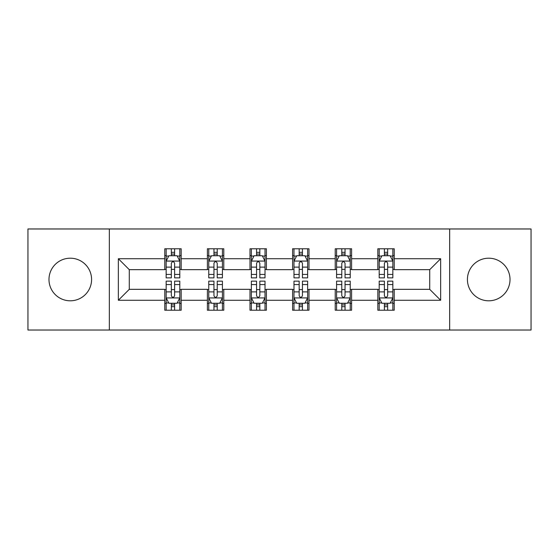 <?xml version="1.0" encoding="UTF-8"?>
<svg xmlns="http://www.w3.org/2000/svg" width="559" height="559" viewBox="0 0 559 559"><rect width="100%" height="100%" fill="white"/><g stroke="black" fill="none" stroke-linecap="round" stroke-linejoin="round"><path stroke-width="0.84" d="M488.713 258.195A21.305 21.305 0 0 0 467.415 279.5A21.305 21.305 0 0 0 488.713 300.805A21.305 21.305 0 0 0 510.018 279.5A21.305 21.305 0 0 0 488.713 258.195M70.287 258.195A21.305 21.305 0 0 0 48.982 279.5A21.305 21.305 0 0 0 70.287 300.805A21.305 21.305 0 0 0 91.585 279.5A21.305 21.305 0 0 0 70.287 258.195M449.66 330.027L531.05 330.027L531.05 228.973L449.66 228.973L449.66 330.027L109.34 330.027L109.34 228.973L27.95 228.973L27.95 330.027L109.34 330.027M449.66 228.973L109.34 228.973M394.214 258.74L394.214 248.776L377.828 248.776L377.828 258.74L351.604 258.74L351.604 248.776L335.218 248.776L335.218 258.74L308.994 258.74L308.994 248.776L292.609 248.776L292.609 258.74L266.391 258.74L266.391 248.776L250.006 248.776L250.006 258.74L223.782 258.74L223.782 248.776L207.396 248.776L207.396 258.74L181.172 258.74L181.172 248.776L164.786 248.776L164.786 258.74L118.354 258.74L118.354 300.26L129.283 289.331L164.786 289.331L164.786 310.224L181.172 310.224L181.172 289.331L207.396 289.331L207.396 310.224L223.782 310.224L223.782 289.331L250.006 289.331L250.006 310.224L266.391 310.224L266.391 289.331L292.609 289.331L292.609 310.224L308.994 310.224L308.994 289.331L335.218 289.331L335.218 310.224L351.604 310.224L351.604 289.331L377.828 289.331L377.828 310.224L394.214 310.224L394.214 289.331L429.717 289.331L429.717 269.669L394.214 269.669L394.214 258.74L440.646 258.74L440.646 300.26L394.214 300.26M377.828 300.26L351.604 300.26M335.218 300.26L308.994 300.26M292.609 300.26L266.391 300.26M250.006 300.26L223.782 300.26M207.396 300.26L181.172 300.26M164.786 300.26L118.354 300.26M377.828 258.74L377.828 269.669L351.604 269.669L351.604 258.74M335.218 258.74L335.218 269.669L308.994 269.669L308.994 258.74M292.609 258.74L292.609 269.669L266.391 269.669L266.391 258.74M250.006 258.74L250.006 269.669L223.782 269.669L223.782 258.74M207.396 258.74L207.396 269.669L181.172 269.669L181.172 258.74M164.786 258.74L164.786 269.669L129.283 269.669L118.354 258.74M129.283 269.669L129.283 289.331M440.646 300.26L429.717 289.331M429.717 269.669L440.646 258.74M164.786 255.603L166.156 255.603M171.34 255.603L174.618 255.603M179.809 255.603L181.172 255.603M164.786 269.396L166.156 269.396M171.34 269.396L174.618 269.396M179.809 269.396L181.172 269.396M164.786 289.604L166.156 289.604M171.34 289.604L174.618 289.604M179.809 289.604L181.172 289.604M164.786 303.397L166.156 303.397M171.34 303.397L174.618 303.397M179.809 303.397L181.172 303.397M207.396 289.604L208.759 289.604M213.95 289.604L217.227 289.604M222.419 289.604L223.782 289.604M207.396 303.397L208.759 303.397M213.95 303.397L217.227 303.397M222.419 303.397L223.782 303.397M207.396 255.603L208.759 255.603M213.95 255.603L217.227 255.603M222.419 255.603L223.782 255.603M207.396 269.396L208.759 269.396M213.95 269.396L217.227 269.396M222.419 269.396L223.782 269.396M250.006 289.604L251.368 289.604M256.56 289.604L259.837 289.604M265.022 289.604L266.391 289.604M250.006 303.397L251.368 303.397M256.56 303.397L259.837 303.397M265.022 303.397L266.391 303.397M250.006 255.603L251.368 255.603M256.56 255.603L259.837 255.603M265.022 255.603L266.391 255.603M250.006 269.396L251.368 269.396M256.56 269.396L259.837 269.396M265.022 269.396L266.391 269.396M292.609 289.604L293.978 289.604M299.163 289.604L302.44 289.604M307.632 289.604L308.994 289.604M292.609 303.397L293.978 303.397M299.163 303.397L302.44 303.397M307.632 303.397L308.994 303.397M292.609 255.603L293.978 255.603M299.163 255.603L302.44 255.603M307.632 255.603L308.994 255.603M292.609 269.396L293.978 269.396M299.163 269.396L302.44 269.396M307.632 269.396L308.994 269.396M335.218 289.604L336.581 289.604M341.773 289.604L345.05 289.604M350.241 289.604L351.604 289.604M335.218 303.397L336.581 303.397M341.773 303.397L345.05 303.397M350.241 303.397L351.604 303.397M335.218 255.603L336.581 255.603M341.773 255.603L345.05 255.603M350.241 255.603L351.604 255.603M335.218 269.396L336.581 269.396M341.773 269.396L345.05 269.396M350.241 269.396L351.604 269.396M377.828 289.604L379.191 289.604M384.382 289.604L387.66 289.604M392.844 289.604L394.214 289.604M377.828 303.397L379.191 303.397M384.382 303.397L387.66 303.397M392.844 303.397L394.214 303.397M377.828 255.603L379.191 255.603M384.382 255.603L387.66 255.603M392.844 255.603L394.214 255.603M377.828 269.396L379.191 269.396M384.382 269.396L387.66 269.396M392.844 269.396L394.214 269.396M174.618 252.326L171.34 252.326M179.809 274.434L174.618 274.434L174.618 277.858L179.809 277.858L179.809 261.2L177.077 255.736L168.881 255.736L166.156 261.2L166.156 277.858L171.34 277.858L171.34 274.434L166.156 274.434M166.156 261.2L166.156 248.776M179.809 261.2L179.809 248.776M171.34 255.736L171.34 248.776M174.618 248.776L174.618 255.736M174.618 274.434L174.618 263.247C173.528 261.144 172.438 261.144 171.34 263.247L171.34 274.434M171.34 306.674L174.618 306.674M166.156 284.566L171.34 284.566L171.34 281.142L166.156 281.142L166.156 297.8L168.881 303.264L177.077 303.264L179.809 297.8L179.809 281.142L174.618 281.142L174.618 284.566L179.809 284.566M179.809 297.8L179.809 310.224M166.156 297.8L166.156 310.224M174.618 303.264L174.618 310.224M171.34 310.224L171.34 303.264M171.34 284.566L171.34 295.753C172.431 297.856 173.528 297.856 174.618 295.753L174.618 284.566M217.227 252.326L213.95 252.326M222.419 274.434L217.227 274.434L217.227 277.858L222.419 277.858L222.419 261.2L219.687 255.736L211.491 255.736L208.759 261.2L208.759 277.858L213.95 277.858L213.95 274.434L208.759 274.434M208.759 261.2L208.759 248.776M222.419 261.2L222.419 248.776M213.95 255.736L213.95 248.776M217.227 248.776L217.227 255.736M217.227 274.434L217.227 263.247C216.137 261.144 215.04 261.144 213.95 263.247L213.95 274.434M259.837 252.326L256.56 252.326M265.022 274.434L259.837 274.434L259.837 277.858L265.022 277.858L265.022 261.2L262.29 255.736L254.1 255.736L251.368 261.2L251.368 277.858L256.56 277.858L256.56 274.434L251.368 274.434M251.368 261.2L251.368 248.776M265.022 261.2L265.022 248.776M256.56 255.736L256.56 248.776M259.837 248.776L259.837 255.736M259.837 274.434L259.837 263.247C258.747 261.144 257.65 261.144 256.56 263.247L256.56 274.434M213.95 306.674L217.227 306.674M208.759 284.566L213.95 284.566L213.95 281.142L208.759 281.142L208.759 297.8L211.491 303.264L219.687 303.264L222.419 297.8L222.419 281.142L217.227 281.142L217.227 284.566L222.419 284.566M222.419 297.8L222.419 310.224M208.759 297.8L208.759 310.224M217.227 303.264L217.227 310.224M213.95 310.224L213.95 303.264M213.95 284.566L213.95 295.753C215.04 297.856 216.13 297.856 217.227 295.753L217.227 284.566M256.56 306.674L259.837 306.674M251.368 284.566L256.56 284.566L256.56 281.142L251.368 281.142L251.368 297.8L254.1 303.264L262.29 303.264L265.022 297.8L265.022 281.142L259.837 281.142L259.837 284.566L265.022 284.566M265.022 297.8L265.022 310.224M251.368 297.8L251.368 310.224M259.837 303.264L259.837 310.224M256.56 310.224L256.56 303.264M256.56 284.566L256.56 295.753C257.65 297.856 258.74 297.856 259.837 295.753L259.837 284.566M302.44 252.326L299.163 252.326M307.632 274.434L302.44 274.434L302.44 277.858L307.632 277.858L307.632 261.2L304.9 255.736L296.71 255.736L293.978 261.2L293.978 277.858L299.163 277.858L299.163 274.434L293.978 274.434M293.978 261.2L293.978 248.776M307.632 261.2L307.632 248.776M299.163 255.736L299.163 248.776M302.44 248.776L302.44 255.736M302.44 274.434L302.44 263.247C301.35 261.144 300.26 261.144 299.163 263.247L299.163 274.434M345.05 252.326L341.773 252.326M350.241 274.434L345.05 274.434L345.05 277.858L350.241 277.858L350.241 261.2L347.509 255.736L339.313 255.736L336.581 261.2L336.581 277.858L341.773 277.858L341.773 274.434L336.581 274.434M336.581 261.2L336.581 248.776M350.241 261.2L350.241 248.776M341.773 255.736L341.773 248.776M345.05 248.776L345.05 255.736M345.05 274.434L345.05 263.247C343.96 261.144 342.87 261.144 341.773 263.247L341.773 274.434M387.66 252.326L384.382 252.326M392.844 274.434L387.66 274.434L387.66 277.858L392.844 277.858L392.844 261.2L390.119 255.736L381.923 255.736L379.191 261.2L379.191 277.858L384.382 277.858L384.382 274.434L379.191 274.434M379.191 261.2L379.191 248.776M392.844 261.2L392.844 248.776M384.382 255.736L384.382 248.776M387.66 248.776L387.66 255.736M387.66 274.434L387.66 263.247C386.569 261.144 385.472 261.144 384.382 263.247L384.382 274.434M299.163 306.674L302.44 306.674M293.978 284.566L299.163 284.566L299.163 281.142L293.978 281.142L293.978 297.8L296.71 303.264L304.9 303.264L307.632 297.8L307.632 281.142L302.44 281.142L302.44 284.566L307.632 284.566M307.632 297.8L307.632 310.224M293.978 297.8L293.978 310.224M302.44 303.264L302.44 310.224M299.163 310.224L299.163 303.264M299.163 284.566L299.163 295.753C300.253 297.856 301.35 297.856 302.44 295.753L302.44 284.566M341.773 306.674L345.05 306.674M336.581 284.566L341.773 284.566L341.773 281.142L336.581 281.142L336.581 297.8L339.313 303.264L347.509 303.264L350.241 297.8L350.241 281.142L345.05 281.142L345.05 284.566L350.241 284.566M350.241 297.8L350.241 310.224M336.581 297.8L336.581 310.224M345.05 303.264L345.05 310.224M341.773 310.224L341.773 303.264M341.773 284.566L341.773 295.753C342.863 297.856 343.96 297.856 345.05 295.753L345.05 284.566M384.382 306.674L387.66 306.674M379.191 284.566L384.382 284.566L384.382 281.142L379.191 281.142L379.191 297.8L381.923 303.264L390.119 303.264L392.844 297.8L392.844 281.142L387.66 281.142L387.66 284.566L392.844 284.566M392.844 297.8L392.844 310.224M379.191 297.8L379.191 310.224M387.66 303.264L387.66 310.224M384.382 310.224L384.382 303.264M384.382 284.566L384.382 295.753C385.472 297.856 386.562 297.856 387.66 295.753L387.66 284.566M179.739 261.067L166.219 261.067M166.156 256.064L168.72 256.064M177.238 256.064L179.809 256.064M171.34 267.118L166.156 267.118M179.809 267.118L174.618 267.118M174.618 254.066L171.34 254.066M166.219 297.933L179.739 297.933M179.809 302.936L177.238 302.936M168.72 302.936L166.156 302.936M174.618 291.882L179.809 291.882M166.156 291.882L171.34 291.882M171.34 304.934L174.618 304.934M222.349 261.067L208.828 261.067M208.759 256.064L211.33 256.064M219.848 256.064L222.419 256.064M213.95 267.118L208.759 267.118M222.419 267.118L217.227 267.118M217.227 254.066L213.95 254.066M264.959 261.067L251.438 261.067M251.368 256.064L253.933 256.064M262.457 256.064L265.022 256.064M256.56 267.118L251.368 267.118M265.022 267.118L259.837 267.118M259.837 254.066L256.56 254.066M208.828 297.933L222.349 297.933M222.419 302.936L219.848 302.936M211.33 302.936L208.759 302.936M217.227 291.882L222.419 291.882M208.759 291.882L213.95 291.882M213.95 304.934L217.227 304.934M251.438 297.933L264.959 297.933M265.022 302.936L262.457 302.936M253.933 302.936L251.368 302.936M259.837 291.882L265.022 291.882M251.368 291.882L256.56 291.882M256.56 304.934L259.837 304.934M307.562 261.067L294.041 261.067M293.978 256.064L296.543 256.064M305.067 256.064L307.632 256.064M299.163 267.118L293.978 267.118M307.632 267.118L302.44 267.118M302.44 254.066L299.163 254.066M350.172 261.067L336.651 261.067M336.581 256.064L339.152 256.064M347.67 256.064L350.241 256.064M341.773 267.118L336.581 267.118M350.241 267.118L345.05 267.118M345.05 254.066L341.773 254.066M392.781 261.067L379.261 261.067M379.191 256.064L381.762 256.064M390.28 256.064L392.844 256.064M384.382 267.118L379.191 267.118M392.844 267.118L387.66 267.118M387.66 254.066L384.382 254.066M294.041 297.933L307.562 297.933M307.632 302.936L305.067 302.936M296.543 302.936L293.978 302.936M302.44 291.882L307.632 291.882M293.978 291.882L299.163 291.882M299.163 304.934L302.44 304.934M336.651 297.933L350.172 297.933M350.241 302.936L347.67 302.936M339.152 302.936L336.581 302.936M345.05 291.882L350.241 291.882M336.581 291.882L341.773 291.882M341.773 304.934L345.05 304.934M379.261 297.933L392.781 297.933M392.844 302.936L390.28 302.936M381.762 302.936L379.191 302.936M387.66 291.882L392.844 291.882M379.191 291.882L384.382 291.882M384.382 304.934L387.66 304.934"/></g></svg>
